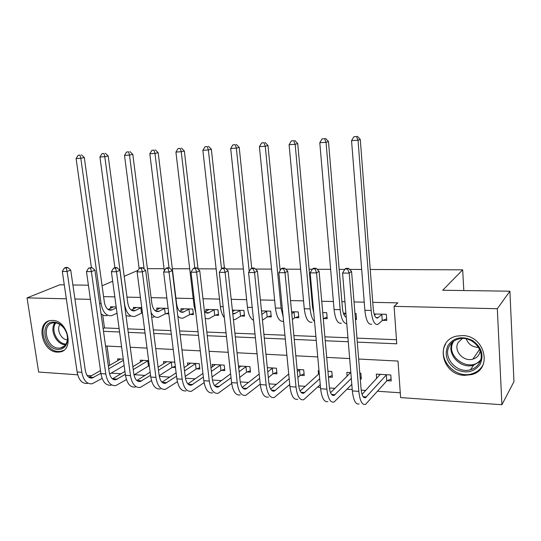 <?xml version="1.0" encoding="UTF-8"?>
<svg xmlns="http://www.w3.org/2000/svg" width="541" height="541" viewBox="0 0 541 541"><rect width="100%" height="100%" fill="white"/><g stroke="black" fill="none" stroke-linecap="round" stroke-linejoin="round"><path stroke-width="0.81" d="M52.551 320.421C68.092 320.164 74.739 350.595 59.571 352.015L57.346 352.123C41.779 352.035 35.415 321.706 50.834 320.495L52.551 320.421M462.339 335.589C485.176 335.366 493.094 369.733 471.509 374.615L464.577 375.353C441.388 375.035 434.437 340.127 456.962 336.069L462.339 335.589M370.24 269.486L462.677 269.837L442.694 290.247L509.906 291.2L513.95 381.682L501.906 404.729L400.624 397.588L398.007 361.063L358.656 359.035M111.142 373.114L120.988 373.784M134.371 374.697L144.988 375.42M159.297 376.394L169.705 377.097M185.435 378.173L195.173 378.835M212.41 380.005L221.411 380.621M240.251 381.899L248.475 382.46M268.999 383.86L276.39 384.36M288.948 385.219L289.82 385.273M298.706 385.882L305.205 386.321M317.567 387.167L320.502 387.363M329.422 387.971L334.96 388.35M347.112 389.175L352.238 389.527M361.192 390.135L365.702 390.44M377.625 391.251L400.279 392.793M91.409 375.772L87.094 375.468M77.708 374.805L38.641 372.046L27.05 297.888L66.34 298.794M107.037 346.057L109.722 365.324M387.282 380.688L391.238 380.938L390.798 374.967L376.306 374.108L376.644 378.551M360.272 379.011L361.327 379.079L360.854 373.195L359.792 373.134M350.832 372.607L346.808 372.37L347.139 376.306M328.624 377.043L332.336 377.273L331.829 371.484L327.92 371.254M318.994 370.727L318.216 370.68L318.541 374.21M300.627 375.305L304.231 375.528L303.697 369.821L297.11 369.435M273.469 373.615L276.965 373.831L276.404 368.211L267.315 367.677M247.109 371.978L250.503 372.188L249.915 366.649L238.48 365.973M221.519 370.389L224.813 370.592L224.204 365.128L212.119 364.418L212.403 366.859M196.66 368.84L199.859 369.036L199.223 363.653L187.49 362.964L187.761 365.222M174.811 362.213L163.544 361.544L163.815 363.647M172.498 367.339L175.467 367.522M148.647 360.664L140.268 360.171L140.525 362.132M123.287 359.17L117.627 358.832L117.877 360.664M357.29 342.122L396.769 343.805L394.078 306.341L397.892 302.872L372.756 302.338M364.235 302.155L354.037 301.939M344.955 301.75L341.878 301.682M333.391 301.506L321.739 301.256M312.698 301.067L311.995 301.053M303.542 300.87L290.537 300.6M274.645 300.262L260.377 299.957M246.649 299.667L231.21 299.342M219.518 299.092L202.976 298.74M193.205 298.537L175.92 298.172M166.844 297.976L151.101 297.645M140.417 297.422L127 297.137M114.814 296.874L103.581 296.637M102.689 314.896L104.508 327.92L119.115 328.509M127.777 328.86L144.596 329.543M153.313 329.895L170.888 330.605M179.653 330.957L198.026 331.701M206.831 332.059L226.05 332.837M234.902 333.195L255 334.007M263.9 334.365L284.938 335.217M293.878 335.582L315.897 336.468M324.884 336.833L347.944 337.767M356.965 338.132L396.472 339.734M382.785 320.346L386.788 320.468L386.335 314.321L374.122 313.99M355.457 319.508L356.526 319.542L356.039 313.496L354.97 313.469M345.909 313.219L343.352 313.151M323.457 318.534L327.21 318.649L326.69 312.698L322.74 312.59M295.163 317.668L298.801 317.777L298.253 311.92L291.599 311.738M267.721 316.83L271.257 316.938L270.676 311.163L261.499 310.913M241.103 316.018L244.532 316.12L243.93 310.433L232.387 310.121M215.271 315.227L218.598 315.329L217.969 309.723L205.776 309.391L206.006 311.386M190.182 314.463L193.414 314.558L192.758 309.033L180.917 308.715L181.14 310.554M168.129 308.363L156.768 308.052L156.985 309.763M165.81 313.719L168.806 313.807M141.749 307.64L133.302 307.41L133.512 309.006M116.18 306.943L110.479 306.788L110.682 308.275M147.402 268.64L164.051 268.708M172.329 268.735L189.695 268.803M198.026 268.836L216.136 268.904M226.104 268.938L243.409 269.005M255.42 269.053L271.555 269.114M280.015 269.147L280.968 269.147M285.736 269.168L300.613 269.222M309.114 269.256L312.313 269.269M317.107 269.283L330.639 269.337M339.173 269.371L344.773 269.391M349.587 269.404L361.665 269.452M466.545 339.674L466.498 338.923M463.82 290.544L462.677 269.837M509.906 291.2L497.314 308.722L501.906 404.729M64.284 284.857L59.801 284.789L27.05 297.888M102.026 285.391L103.02 285.405L112.684 281.252M124.22 276.289L138.016 270.358M72.893 284.979L88.406 285.202M74.928 298.99L90.408 299.349M394.078 306.341L497.314 308.722M103.493 331.315L119.588 331.998M128.244 332.37L145.062 333.087M153.766 333.459L171.335 334.203M180.092 334.575L198.459 335.359M207.257 335.731L226.463 336.549M235.308 336.928L255.399 337.787M264.292 338.166L285.31 339.058M294.25 339.437L316.255 340.377M325.229 340.756L348.276 341.736M349.669 358.568L326.696 357.385M317.75 356.925L295.812 355.795M286.899 355.336L265.942 354.254M257.07 353.794L237.039 352.766M228.214 352.306L209.063 351.319M200.285 350.866L181.965 349.926M173.228 349.472L155.7 348.566M147.017 348.12L130.239 347.254M121.603 346.808L105.542 345.983M104.508 327.92L103.115 328.617M375.312 314.578L375.271 314.023M375.637 314.03L374.541 315.261M381.804 314.416L377.726 317.973C375.454 318.493 373.959 315.396 373.243 308.668L360.286 139.477L358.034 140.207L371.16 310.46C372.242 320.543 374.487 325.188 377.882 324.39L382.264 320.549L381.804 314.416L382.325 314.213M386.666 318.832L382.264 320.549M356.492 136.548L353.902 136.724L356.492 136.548L358.034 140.207L351.555 140.626L364.877 310.297C365.98 320.353 368.252 324.979 371.708 324.187M351.555 140.626L353.902 136.724M357.398 136.271L360.286 139.477M379.863 374.318L379.917 375.008M391.089 378.943L386.768 380.925L386.321 374.967L365.527 397.689C363.248 398.237 361.767 395.329 361.077 388.972L351.569 271.44L349.202 273.097L358.832 391.366C359.88 400.895 362.105 405.243 365.5 404.418L386.768 380.925M386.321 374.967L386.835 374.73M380.222 374.345L362.064 394.389M347.633 269.039L348.593 268.383L345.949 268.377L344.989 269.026L347.633 269.039L349.202 273.097L342.575 273.056L352.353 390.92C353.415 400.414 355.674 404.756 359.129 403.938M342.575 273.056L344.989 269.026M348.593 268.383L351.569 271.44M345.679 313.212L343.988 314.808M356.404 318.013L355.369 318.399M346.24 317.182C344.252 316.478 342.974 313.388 342.399 307.91L328.482 141.559L326.061 142.29L340.154 309.668C341.188 318.859 343.393 323.498 346.767 323.572M324.614 138.692L322.105 138.861L324.614 138.692L326.061 142.29L319.792 142.702L334.081 309.513C335.258 319.406 337.706 323.964 341.418 323.193M319.792 142.702L322.105 138.861M325.587 138.408L328.482 141.559M327.089 317.209L323.268 318.602M313.766 312.901L312.549 307.18L297.733 143.568L295.156 144.305L310.155 308.904C310.811 315.166 312.279 319.413 314.558 321.645M293.797 140.761L291.376 140.924L293.797 140.761L295.156 144.305L289.097 144.697L304.272 308.755C305.53 318.487 308.14 322.984 312.089 322.233M289.097 144.697L291.376 140.924M294.831 140.477L297.733 143.568M298.679 316.431L294.615 317.858L294.061 312.008L291.782 313.604M294.061 312.008L294.608 311.819M292.343 319.488L294.615 317.858M280.143 270.507L267.991 145.515L265.266 146.253L281.11 308.16L283.139 316.816M263.994 142.763L261.655 142.919L263.994 142.763L265.266 146.253L259.41 146.631L275.416 308.018C276.721 317.513 279.447 321.949 283.579 321.334M259.41 146.631L261.655 142.919M265.09 142.479L267.991 145.515M350.507 372.587L350.534 372.952M361.178 377.212L360.157 377.659M351.319 378.409L334.081 395.43C331.633 395.951 330.037 393.084 329.3 386.829L319.089 271.284L316.546 272.907L326.886 389.168C328.008 398.541 330.395 402.829 334.054 402.044L351.812 384.36M350.609 372.593L330.565 392.692M315.078 268.924L316.106 268.282L313.557 268.275L312.522 268.911L315.078 268.924L316.546 272.907L310.149 272.874L320.624 388.736C321.767 398.075 324.187 402.355 327.893 401.578M310.149 272.874L312.522 268.911M316.106 268.282L319.089 271.284M332.188 375.522L328.441 377.124M319.724 378.747L303.677 393.239C301.067 393.74 299.369 390.913 298.578 384.759L287.724 271.129L285.012 272.725L296.008 387.045C297.198 396.262 299.748 400.496 303.643 399.745L320.252 384.637M319.251 373.56L300.12 390.94M283.646 268.809L284.735 268.18L282.267 268.174L281.178 268.803L283.646 268.809L285.012 272.725L278.831 272.691L289.956 386.626C291.166 395.816 293.736 400.042 297.685 399.299M278.831 272.691L281.178 268.803M284.735 268.18L287.724 271.129M304.076 373.878L300.093 375.522L299.552 369.828L297.334 371.721M289.178 378.686L274.253 391.129C271.494 391.603 269.695 388.81 268.863 382.757L257.408 270.98L254.547 272.549L266.145 384.989C267.41 394.064 270.101 398.244 274.219 397.527L289.746 384.516M297.875 377.449L300.093 375.522M299.552 369.828L300.086 369.611M288.718 373.987L270.676 389.168M253.269 268.701L254.419 268.079L252.038 268.072L250.882 268.688L253.269 268.701L254.547 272.549L248.576 272.515L260.289 384.59C261.567 393.632 264.285 397.797 268.444 397.087M248.576 272.515L250.882 268.688M254.419 268.079L257.408 270.98M271.129 315.667L267.173 317.019L266.591 311.251L261.851 314.335M266.591 311.251L267.139 311.068M262.446 320.164L267.173 317.019M251.741 268.228L239.21 147.402L236.349 148.139L249.218 271.447M235.166 144.704L232.894 144.853L235.166 144.704L236.349 148.139L230.682 148.505L247.453 307.302C248.366 314.422 250.402 318.764 253.573 320.326M230.682 148.505L232.894 144.853M236.309 144.413L239.21 147.402M276.809 372.276L272.928 373.831L272.36 368.218L267.748 371.89M259.639 378.342L245.763 389.08C242.862 389.534 240.982 386.781 240.103 380.817L228.092 270.838L225.09 272.38L237.256 383.001C238.574 391.934 241.401 396.059 245.729 395.376L260.241 384.11M268.329 377.557L272.928 373.831M272.36 368.218L272.901 368.002M259.186 374.047L242.185 387.403M223.9 268.593L225.103 267.984L222.804 267.978L221.594 268.586L223.9 268.593L225.09 272.38L219.321 272.346L231.589 382.609C232.921 391.515 235.775 395.627 240.136 394.95M219.321 272.346L221.594 268.586M225.103 267.984L228.092 270.838M447.921 345.625C453.771 337.456 461.865 335.684 472.212 340.316C481.537 346.909 484.188 354.889 480.171 364.255C474.078 372.323 465.963 373.98 455.82 369.219C446.744 362.734 444.114 354.862 447.921 345.625M479.252 363.126C486.542 351.941 472.361 335.136 458.944 338.93C454.67 339.985 451.498 342.304 449.422 345.895C442.254 357.371 457.023 374.122 470.555 369.713C474.389 368.604 477.284 366.406 479.252 363.126M480.273 350.967L479.069 354.45C477.683 356.783 475.627 358.338 472.895 359.123C463.427 362.172 453.148 350.473 458.2 342.46L462.305 338.51M445.561 344.259C436.682 358.541 455.103 379.336 471.921 373.777C476.614 372.391 480.171 369.679 482.592 365.655L483.383 364.127M478.582 347.41C472.543 347.214 468.432 344.367 466.254 338.869M58.076 349.472C43.679 349.344 39.277 320.948 53.944 322.084C57.819 322.348 61.214 324.397 64.129 328.211C66.861 332.133 68.004 336.272 67.551 340.634C66.469 346.477 63.311 349.425 58.076 349.472M54.763 322.801L53.349 322.862C41.035 323.856 46.134 348.106 58.584 348.14L60.322 348.059C64.23 347.261 66.57 344.563 67.341 339.951C67.76 335.92 66.705 332.093 64.183 328.468C61.485 324.938 58.347 323.051 54.763 322.801M67.355 339.849C61.119 339.734 56.156 329.408 59.97 324.499M49.441 320.772C36.741 325.209 44.457 351.481 58.381 351.488L60.592 351.386L63.669 350.352M234.767 310.182L232.556 311.684M244.404 314.916L240.549 316.201L239.94 310.52L234.483 313.76L232.779 313.739M239.94 310.52L240.495 310.338M233.448 319.887L235.822 319.163L240.549 316.201M224.407 267.984L211.342 149.228L208.359 149.958L221.506 268.735M207.25 146.577L205.053 146.726L207.25 146.577L208.359 149.958L202.868 150.317L220.356 306.612C220.958 311.569 222.297 315.261 224.366 317.702M202.868 150.317L205.053 146.726M208.447 146.293L211.342 149.228M209.076 309.479L205.046 311.934M218.469 314.193L214.709 315.41L214.074 309.81L208.393 312.996C206.946 313.395 205.621 312.793 204.417 311.183M214.074 309.81L214.635 309.635M205.262 318.5L208.603 318.845L214.709 315.41M198.06 269.127L184.346 150.993L181.249 151.73L194.807 267.89M180.207 148.39L178.084 148.538L180.207 148.39L181.249 151.73L175.926 152.075L194.077 305.942L195.815 312.914M175.926 152.075L178.084 148.538M181.451 148.106L184.346 150.993M184.123 308.803L179.734 311.318M193.286 313.482L189.614 314.639L188.958 309.127L183.068 312.252C179.788 312.684 177.637 309.885 176.616 303.846L158.182 152.704L154.976 153.441L169.002 267.802M188.958 309.127L189.526 308.945M177.847 316.167C179.544 317.912 181.363 318.527 183.291 318.013L189.614 314.639M154.002 150.155L151.94 150.29L154.002 150.155L154.976 153.441L149.816 153.772L164.322 270.879M149.816 153.772L151.94 150.29M155.294 149.864L158.182 152.704M159.886 308.14L155.159 310.71M168.684 312.833L165.242 313.895L164.559 308.458L158.479 311.528C155.098 311.954 152.873 309.188 151.818 303.237L132.809 154.368L129.502 155.098L144.129 269.012M164.559 308.458L165.133 308.282M151.101 312.651C153.238 316.357 155.774 317.878 158.709 317.209L165.242 313.895M128.596 151.859L126.601 151.994L128.596 151.859L129.502 155.098L124.504 155.423L139.145 268.492M151.676 317.154L153.874 317.053M124.504 155.423L126.601 151.994M129.921 151.575L132.809 154.368M136.325 307.498L131.287 310.101M140.849 307.802L134.594 310.832C131.105 311.244 128.819 308.512 127.73 302.649L108.2 155.977L104.798 156.707L124.552 304.17C126.195 312.962 129.617 317.046 134.824 316.424L141.553 313.165L140.849 307.802L141.431 307.633M142.432 312.901L141.553 313.165M103.953 153.516L102.012 153.644L103.953 153.516L104.798 156.707L99.943 157.025L114.888 267.646M126.019 315.721L130.131 316.275M99.943 157.025L102.012 153.644M105.312 153.231L108.2 155.977M250.348 370.72L246.561 372.188L245.972 366.656L239.115 371.768M231.048 377.78L218.165 387.092C215.142 387.525 213.168 384.807 212.255 378.937L199.737 270.703L196.606 272.218L209.279 381.08C210.659 389.872 213.607 393.943 218.124 393.293L231.69 383.474M239.731 377.375L246.561 372.188M245.972 366.656L246.52 366.446M240.84 366.108L238.689 367.894M230.608 373.845L214.594 385.645M195.49 268.492L196.748 267.896L194.517 267.89L193.259 268.485L195.49 268.492L196.606 272.218L191.02 272.184L203.795 380.702C205.188 389.466 208.157 393.53 212.708 392.881M191.02 272.184L193.259 268.485M196.748 267.896L199.737 270.703M224.657 369.199L220.965 370.592L220.349 365.141L211.389 371.43M203.369 377.07L191.419 385.172C188.275 385.584 186.232 382.9 185.279 377.118L172.281 270.568L169.029 272.055L182.189 379.214C183.622 387.877 186.686 391.894 191.379 391.271L204.085 382.663M212.031 376.982L220.965 370.592M220.349 365.141L220.897 364.932M215.392 364.607L210.976 367.853M202.936 373.439L187.862 383.907M167.994 268.39L169.299 267.802L167.142 267.795L165.83 268.383L167.994 268.39L169.029 272.055L163.625 272.028L176.873 378.849C178.314 387.484 181.404 391.495 186.131 390.873M163.625 272.028L165.83 268.383M169.299 267.802L172.281 270.568M199.703 367.718L196.099 369.043L195.457 363.667L184.528 370.937M176.549 376.238L165.485 383.305C162.232 383.704 160.116 381.053 159.135 375.353L145.691 270.439L142.33 271.907L155.936 377.408C157.417 385.943 160.589 389.912 165.445 389.317L177.374 381.716M185.198 376.421L196.099 369.043M195.457 363.667L196.018 363.464M190.662 363.146L184.123 367.616M176.129 372.871L161.955 382.196M141.363 268.295L142.716 267.721L140.626 267.714L139.274 268.289L141.363 268.295L142.33 271.907L137.096 271.873L150.783 377.05C152.271 385.557 155.463 389.52 160.352 388.932M137.096 271.873L139.274 268.289M142.716 267.721L145.691 270.439M175.318 366.325L171.937 367.542L171.274 362.233L158.486 370.315M150.554 375.319L140.329 381.493C136.974 381.878 134.79 379.261 133.776 373.642L119.933 270.311L116.471 271.758L130.476 375.657C132.004 384.063 135.277 387.985 140.288 387.417L151.5 380.668M159.189 375.731L171.937 367.542M171.274 362.233L171.835 362.037M166.635 361.726L158.094 367.224M150.148 372.194L136.832 380.526L141.742 380.884M115.564 268.208L116.957 267.633L114.929 267.626L113.536 268.201L115.564 268.208L116.471 271.758L111.392 271.724L125.478 375.312C127.013 383.697 130.3 387.606 135.345 387.045M111.392 271.724L113.536 268.201M116.957 267.633L119.933 270.311M149.309 365.77L148.444 366.074L147.767 360.84L133.235 369.591M125.35 374.338L115.916 379.741C112.46 380.107 110.215 377.517 109.181 371.985L94.952 270.189L91.395 271.609L105.786 373.959C107.355 382.244 110.716 386.112 115.869 385.571L126.432 379.552M133.999 374.927L148.444 366.074M147.767 360.84L148.329 360.651M143.27 360.347L132.849 366.71M124.951 371.424L112.447 378.876M90.557 268.113L91.984 267.552L88.589 268.106L90.557 268.113L91.395 271.609L86.472 271.582L100.937 373.621C102.513 381.885 105.887 385.747 111.074 385.212M86.472 271.582L88.589 268.106M91.984 267.552L94.952 270.189M113.421 306.869L108.092 309.506M116.308 307.89L111.378 310.149C107.801 310.548 105.454 307.863 104.339 302.074L84.308 157.546L80.819 158.27L101.072 303.575C102.756 312.238 106.273 316.269 111.615 315.667L117.032 313.192M80.034 155.118L78.147 155.247L80.034 155.118L80.819 158.27L76.112 158.581L91.415 267.552M101.032 313.679C102.905 315.389 104.913 316.005 107.05 315.518M76.112 158.581L78.147 155.247M81.434 154.834L84.308 157.546M100.89 373.31L92.207 378.031C88.663 378.382 86.364 375.833 85.302 370.375L70.729 270.074L67.084 271.467L81.826 372.309C83.429 380.479 86.878 384.299 92.159 383.779L102.127 378.396M109.593 374.02L124.146 365.506M123.443 360.326L108.734 368.8M120.548 359.008L108.356 366.101M100.504 370.578L88.778 377.266M66.306 268.025L67.767 267.477L65.86 267.47L64.399 268.018L66.306 268.025L67.084 271.467L62.31 271.44L77.113 371.985C78.729 380.127 82.191 383.948 87.5 383.427M62.31 271.44L64.399 268.018M67.767 267.477L70.729 270.074M378.267 317.601L375.873 317.533M371.16 310.46L364.877 310.297M366.487 396.952L363.167 396.715M358.832 391.366L352.353 390.92M346.193 316.668L345.239 316.641M340.154 309.668L334.081 309.513M310.155 308.904L304.272 308.755M281.11 308.16L275.416 308.018M335.116 394.714L331.545 394.457M326.886 389.168L320.624 388.736M304.772 392.543L300.965 392.272M296.008 387.045L289.956 386.626M275.41 390.446L271.386 390.156M266.145 384.989L260.289 384.59M252.228 307.423L247.453 307.302M246.98 388.411L242.753 388.107M237.256 383.001L231.589 382.609M453.737 341.182L453.507 341.587C444.371 356.181 469.892 373.648 480.604 359.887M480.097 361.388L473.585 365.189C460.438 369.489 445.933 353.55 452.479 342.149M65.542 344.779L65.346 344.766C56.345 344.779 49.197 329.638 54.979 322.808M55.845 322.909C50.347 329.55 57.265 344.056 65.921 344.042L66.009 344.049M235.2 313.428L232.738 313.354M223.142 306.686L220.356 306.612M209.144 312.671L205.817 312.57M194.997 305.969L194.077 305.942M183.845 311.927L180.403 311.832M159.284 311.217L155.727 311.109M135.419 310.52L131.754 310.412M219.436 386.443L215.027 386.125M209.279 381.08L203.795 380.702M192.745 384.536L188.16 384.205M182.189 379.214L176.873 378.849M166.858 382.683L162.111 382.345M155.936 377.408L150.783 377.05M130.476 375.657L125.478 375.312M117.37 379.146L112.582 378.801M105.786 373.959L100.937 373.621M112.224 309.844L108.464 309.729M101.072 303.575L99.612 303.535M93.701 377.449L89.049 377.118M81.826 372.309L77.113 371.985M471.509 374.615L472.09 373.73M377.726 317.973L376.401 317.932M365.527 397.689L364.046 397.588M346.226 317.046L345.807 317.033M334.081 395.43L332.492 395.315M303.677 393.239L301.979 393.118M274.253 391.129L272.454 390.994M245.763 389.08L243.876 388.938M480.192 361.151L473.585 365.189L470.555 369.713M472.895 359.123L479.603 349.297M64.548 345.949L60.322 348.059M67.341 339.951L67.551 340.634M234.483 313.76L232.779 313.712M208.393 312.996L206.547 312.941M183.068 312.252L181.161 312.198M158.479 311.528L156.505 311.474M134.594 310.832L132.559 310.771M218.165 387.092L216.197 386.95M191.419 385.172L189.37 385.023M165.485 383.305L163.368 383.15M140.329 381.493L138.144 381.337M115.916 379.741L113.664 379.579M111.378 310.149L109.289 310.088M92.207 378.031L89.901 377.868"/></g></svg>
